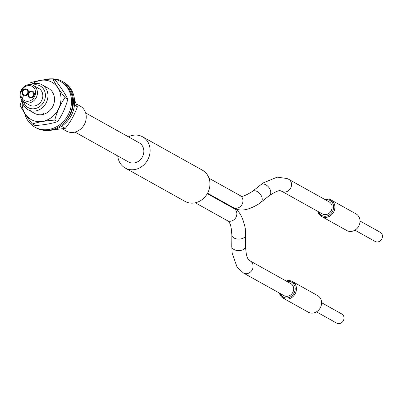<?xml version="1.0" encoding="UTF-8"?>
<svg xmlns="http://www.w3.org/2000/svg" width="402" height="402" viewBox="0 0 402 402"><rect width="100%" height="100%" fill="white"/><g stroke="black" fill="none" stroke-linecap="round" stroke-linejoin="round"><path stroke-width="0.6" d="M21.542 90.917A8.095 7.105 -60.8 0 0 25.08 100.897A8.095 7.105 -60.8 0 0 34.858 95.972A8.095 7.105 -60.8 0 0 31.316 85.988A8.095 7.105 -60.8 0 0 21.542 90.917M36.632 96.751A9.522 8.357 119.2 0 1 24.155 102.093A9.522 8.357 119.2 0 1 20.964 90.802A9.522 8.357 119.2 0 1 33.436 85.46A9.522 8.357 119.2 0 1 36.632 96.751M23.457 101.651A12.382 10.864 -60.8 0 0 33.436 108.811A12.382 10.864 -60.8 0 0 44.366 100.651A12.382 10.864 -60.8 0 0 43.25 88.631A12.382 10.864 -60.8 0 0 32.693 85.098M30.909 84.601A14.286 12.537 119.2 0 1 41.944 84.752A14.286 12.537 119.2 0 1 46.727 101.691A14.286 12.537 119.2 0 1 28.019 109.706A14.286 12.537 119.2 0 1 22.1 100.394M62.38 128.876L66.31 131.067A14.286 12.537 -60.8 0 0 85.023 123.052A14.286 12.537 -60.8 0 0 80.234 106.118L76.259 103.897M34.075 95.676A3.573 3.136 -60.8 0 0 32.879 91.44A3.573 3.136 -60.8 0 0 28.2 93.445A3.573 3.136 -60.8 0 0 26.999 89.209A3.573 3.136 -60.8 0 0 22.326 91.214A3.573 3.136 -60.8 0 0 23.522 95.445A3.573 3.136 -60.8 0 0 28.2 93.445A3.573 3.136 -60.8 0 0 29.396 97.676A3.573 3.136 -60.8 0 0 34.075 95.676M32.924 91.47A3.573 3.136 -60.8 0 0 28.301 93.5A3.573 3.136 -60.8 0 0 29.446 97.706M27.05 89.239A3.573 3.136 -60.8 0 0 22.422 91.269A3.573 3.136 -60.8 0 0 23.572 95.475M24.155 102.093L29.542 105.098A9.522 8.357 -60.8 0 0 42.014 99.756A9.522 8.357 -60.8 0 0 38.823 88.465L33.436 85.46M26.703 89.862A2.859 2.507 119.2 0 1 26.753 89.887A2.859 2.507 119.2 0 1 26.944 94.385A2.859 2.507 119.2 0 1 23.969 94.877A2.859 2.507 119.2 0 1 23.919 94.852M26.844 94.329A2.859 2.507 119.2 0 1 23.869 94.822A2.859 2.507 119.2 0 1 23.678 90.329A2.859 2.507 119.2 0 1 26.653 89.832A2.859 2.507 119.2 0 1 26.844 94.329M32.577 92.093A2.859 2.507 119.2 0 1 32.627 92.118A2.859 2.507 119.2 0 1 33.793 94.766A2.859 2.507 119.2 0 1 29.843 97.108A2.859 2.507 119.2 0 1 29.793 97.083M33.698 94.711A2.859 2.507 119.2 0 1 29.743 97.053A2.859 2.507 119.2 0 1 28.577 94.405A2.859 2.507 119.2 0 1 32.527 92.063A2.859 2.507 119.2 0 1 33.698 94.711M52.798 78.933L55.587 80.49C60.943 87.425 65.018 93.636 67.812 99.128C65.692 107.309 62.28 114.816 57.571 121.65C51.401 123.65 43.913 124.947 35.115 125.535L32.321 123.977C38.497 121.977 45.979 120.68 54.783 120.092C56.903 111.912 60.315 104.404 65.018 97.57C59.672 90.656 55.602 84.44 52.798 78.933C44.074 79.511 36.587 80.807 30.336 82.817M31.793 84.224A21.361 18.748 119.2 0 1 58.089 88.128A21.361 18.748 119.2 0 1 52.104 116.977A21.361 18.748 119.2 0 1 31.542 119.766A21.361 18.748 119.2 0 1 22.241 101.344M41.944 84.752L48.521 88.425A14.286 12.537 119.2 0 1 48.612 111.65A14.286 12.537 119.2 0 1 34.602 113.374L28.019 109.706M23.718 94.731L20.1 105.339C22.904 110.851 26.979 117.062 32.321 123.977M67.812 99.128L65.018 97.57M57.571 121.65L54.783 120.092M52.913 78.998A26.195 22.984 119.2 0 1 60.476 81.44L61.672 82.108A26.195 22.984 119.2 0 1 69.179 115.821A26.195 22.984 119.2 0 1 36.15 127.856L34.954 127.188A26.195 22.984 119.2 0 1 24.638 113.193M60.476 81.44A26.195 22.984 119.2 0 1 67.983 115.158A26.195 22.984 119.2 0 1 34.954 127.188M43.647 79.857A26.195 22.984 119.2 0 1 52.511 78.953M63.782 122.972A26.195 22.984 -60.8 0 0 62.4 81.425A26.195 22.984 -60.8 0 0 57.546 79.49A26.195 22.984 -60.8 0 0 51.134 78.862M47.416 130.419A26.195 22.984 -60.8 0 0 73.134 111.128A26.195 22.984 -60.8 0 0 63.596 82.093L62.4 81.425M74.536 100.023L77.39 106.761L74.596 105.203M60.767 126.786L62.491 126.806L65.285 128.364L53.511 129.801M77.39 106.761C74.651 114.635 70.616 121.841 65.285 128.364M43.486 114.324A14.286 12.537 119.2 0 1 42.959 109.831M318.585 211.804A8.573 7.522 -60.8 0 0 325.384 216.266A8.573 7.522 -60.8 0 0 332.72 211.01A8.573 7.522 -60.8 0 0 332.374 202.658A8.573 7.522 -60.8 0 0 325.313 199.739M324.58 199.332A9.522 8.357 119.2 0 1 330.881 199.849A9.522 8.357 119.2 0 1 333.881 211.573A9.522 8.357 119.2 0 1 321.6 216.482A9.522 8.357 119.2 0 1 317.851 211.392M321.6 216.482L346.73 230.507A9.522 8.357 -60.8 0 0 359.011 225.592A9.522 8.357 -60.8 0 0 356.011 213.869L330.881 199.849M280.149 293.49A8.573 7.522 -60.8 0 0 286.948 297.957A8.573 7.522 -60.8 0 0 294.284 292.696A8.573 7.522 -60.8 0 0 293.937 284.35A8.573 7.522 -60.8 0 0 286.877 281.43M286.144 281.018A9.522 8.357 119.2 0 1 292.445 281.536A9.522 8.357 119.2 0 1 295.445 293.259A9.522 8.357 119.2 0 1 283.164 298.173A9.522 8.357 119.2 0 1 279.415 293.083M283.164 298.173L308.294 312.193A9.522 8.357 -60.8 0 0 320.575 307.284A9.522 8.357 -60.8 0 0 317.575 295.56L292.445 281.536M316.48 311.851L336.71 323.138A5.241 4.598 -60.8 0 0 343.464 320.439A5.241 4.598 -60.8 0 0 341.816 313.992L321.585 302.701M292.947 292.103A6.904 6.06 119.2 0 1 284.043 295.661L243.481 273.033A6.904 6.06 119.2 0 0 243.908 273.244A6.904 6.06 119.2 0 0 252.386 269.471A6.904 6.06 119.2 0 0 250.21 260.973L290.772 283.601A6.904 6.06 119.2 0 1 292.947 292.103M360.021 221.015L380.252 232.301A5.241 4.598 119.2 0 1 381.9 238.748A5.241 4.598 119.2 0 1 375.146 241.451L354.916 230.16M288.219 179.071A6.904 6.06 119.2 0 1 288.646 179.282L329.208 201.915A6.904 6.06 119.2 0 1 331.384 210.412A6.904 6.06 119.2 0 1 322.479 213.975L281.596 191.181C280.315 191.714 281.606 187.759 269.526 195.467A6.904 4.467 51.5 0 0 270.244 189.89A6.904 4.467 51.5 0 0 265.265 184.503A6.904 4.467 51.5 0 0 260.938 184.654L263.28 182.9L277.204 177.136L287.214 178.568L288.646 179.282A6.904 6.06 119.2 0 1 290.822 187.779A6.904 6.06 119.2 0 1 282.345 191.558A6.904 6.06 119.2 0 1 281.918 191.342M128.434 136.826A17.859 15.673 119.2 0 1 142.604 136.826L202.437 170.207A17.859 15.673 119.2 0 1 208.065 192.191A17.859 15.673 119.2 0 1 185.036 201.402L125.203 168.016A17.859 15.673 119.2 0 1 117.761 155.956M142.604 136.826A17.859 15.673 119.2 0 1 148.232 158.805A17.859 15.673 119.2 0 1 125.203 168.016M85.641 112.947L139.243 142.856A10.954 9.613 119.2 0 1 142.69 156.338A10.954 9.613 119.2 0 1 128.57 161.986L74.968 132.077M207.301 193.653L233.939 208.512C239.105 210.311 242.883 216.969 245.285 228.502L245.647 235.054L245.577 246.552A6.904 4.1 -179.7 0 1 241.763 250.19A6.904 4.1 -179.7 0 1 234.552 249.783A6.904 4.1 -179.7 0 1 231.768 246.471L232.135 253.069L237.079 267.154L243.481 273.033M245.647 235.054A6.904 4.1 -179.7 0 1 241.828 238.693A6.904 4.1 -179.7 0 1 234.617 238.285A6.904 4.1 -179.7 0 1 231.833 234.974C231.09 221.211 228.527 222.296 227.21 220.577A6.904 6.06 119.2 0 0 227.638 220.788A6.904 6.06 119.2 0 0 236.115 217.015A6.904 6.06 119.2 0 0 233.939 208.512M233.316 207.603L234.743 208.321C240.627 211.593 248.607 210.145 258.682 203.97L260.998 202.241A6.904 4.467 51.5 0 0 261.712 196.663A6.904 4.467 51.5 0 0 256.737 191.277A6.904 4.467 51.5 0 0 252.411 191.427C245.004 195.985 240.989 197.412 240.366 195.704L240.044 195.543A6.904 6.06 119.2 0 1 242.22 204.045A6.904 6.06 119.2 0 1 233.743 207.819A6.904 6.06 119.2 0 1 233.316 207.603L207.543 193.226M245.577 246.552C246.325 260.33 248.888 259.245 250.21 260.973M231.833 234.974L231.768 246.471M195.332 202.789L227.21 220.577M252.411 191.427L260.938 184.654M260.998 202.241L269.526 195.467M209.03 178.242L240.044 195.543"/></g></svg>
